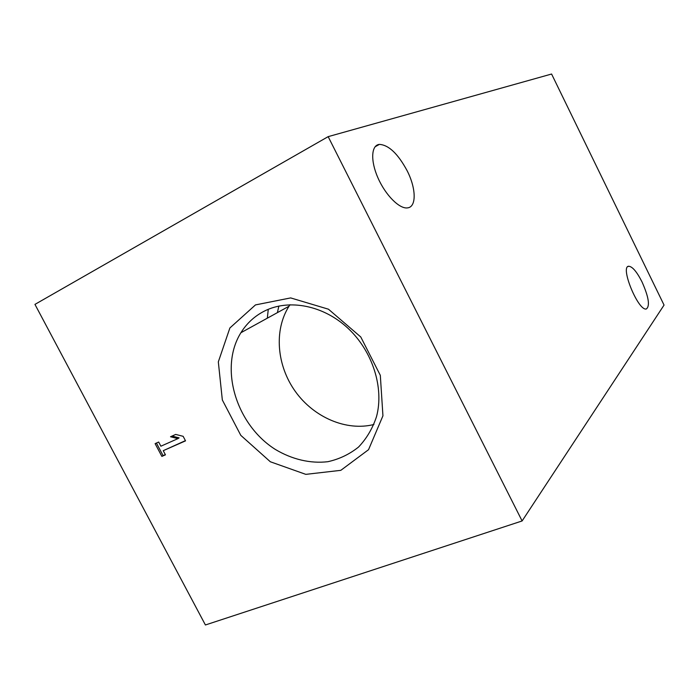 <?xml version="1.0" encoding="UTF-8"?>
<svg xmlns="http://www.w3.org/2000/svg" width="699" height="699" viewBox="0 0 699 699"><rect width="100%" height="100%" fill="white"/><g stroke="black" fill="none" stroke-linecap="round" stroke-linejoin="round"><path stroke-width="1.05" d="M522.109 520.956L205.41 624.976L34.95 304.388L328.163 136.646L551.59 74.024L664.05 305.079L522.109 520.956L328.163 136.646M267.333 318.176L268.267 309.325M642.023 281.915C648.698 296.988 650.14 306.005 646.348 308.967C638.344 311.492 619.742 266.267 628.724 266.249C632.394 266.52 636.833 271.736 642.023 281.915M407.133 170.731C416.193 188.372 416.674 207.053 407.526 207.883C399.54 209.141 385.595 195.292 378.019 178.009C370.321 160.744 371.204 145.13 379.4 144.387C388.723 144.973 397.967 153.754 407.133 170.731M158.682 442.039L155.117 443.638L161.862 456.403L165.445 454.839L163.251 450.68L185.532 440.859L183.147 436.316L175.702 434.428L170.512 436.753L177.913 438.64L160.884 446.207L158.682 442.039M255.476 304.913L290.662 297.914L328.478 309.211L360.771 336.979L380.317 375.337L382.938 415.809L368.548 449.684L340.824 470.331L305.804 474.359L270.33 461.759L240.797 435.346L222.334 399.977L218.324 361.881L229.884 327.971L255.476 304.913M264.711 310.933C289.229 298.709 323.532 305.367 348.085 328.355C372.654 351.3 384.214 387.831 376.525 416.595C372.602 428.435 366.608 438.588 358.543 447.045C349.509 454.271 339.286 459.156 327.892 461.698C310.356 463.769 291.929 459.383 275.266 449.387C236.183 424.704 218.857 368.058 240.902 332.733C246.817 323.218 254.759 315.948 264.711 310.933M373.921 424.494C346.363 431.458 313.912 417.408 295.362 391.501C276.769 365.621 273.772 330.304 288.993 306.249L289.998 304.729M277.407 312.628L278.857 306.057M156.436 443.052L163.068 455.608L161.862 456.403M163.068 455.608L165.322 454.621M185.427 440.641L163.251 450.68M172.041 436.071L179.11 437.862L177.913 438.64M379.4 144.387L375.083 146.773M628.724 266.249L627.851 266.625M240.902 332.733L288.993 306.249"/></g></svg>
